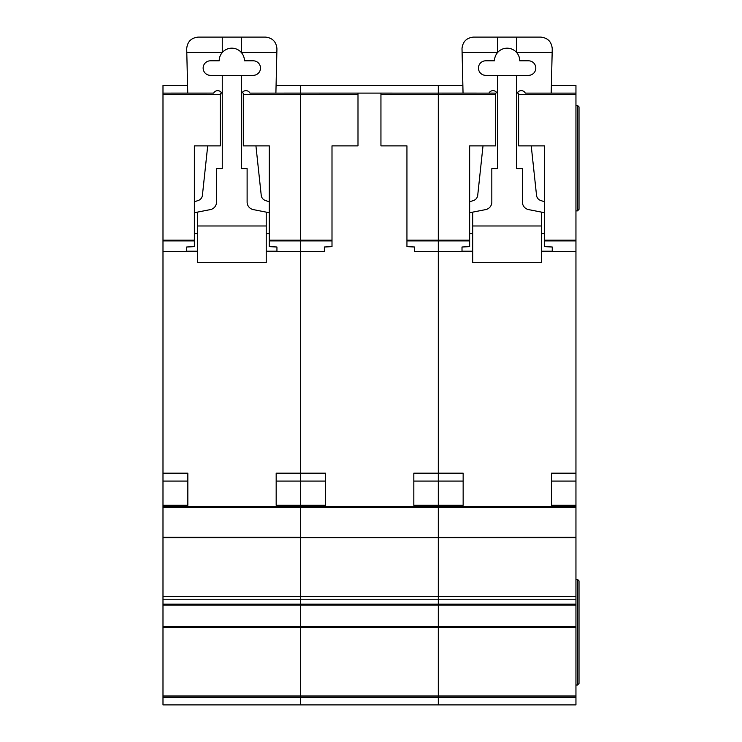 <?xml version="1.0" encoding="UTF-8"?>
<svg xmlns="http://www.w3.org/2000/svg" width="742" height="742" viewBox="0 0 742 742"><rect width="100%" height="100%" fill="white"/><g stroke="black" fill="none" stroke-linecap="round" stroke-linejoin="round"><path stroke-width="1.11" d="M162.99 85.469L187.568 85.469L162.99 85.478L162.99 93.112L187.745 93.102L186.696 48.573C187.429 41.654 191.25 37.833 198.17 37.1L265.469 37.1C272.509 37.87 276.33 41.784 276.933 48.842L275.894 93.112L300.649 93.102L300.649 240.9L300.649 240.195L331.999 240.195L331.999 246.65L324.347 247.003L324.347 251.417L300.649 251.352L300.649 506.832L162.99 506.832L162.99 704.9L300.649 704.9L300.649 696.005L300.649 697.248L162.99 697.248M253.235 60.807A7.262 7.262 0 0 1 260.498 68.069A7.262 7.262 0 0 1 253.235 75.341L210.403 75.341A7.262 7.262 0 0 1 203.141 68.069A7.262 7.262 0 0 1 210.403 60.807L219.196 60.807A12.614 12.614 0 0 1 241.382 52.571A12.614 12.614 0 0 1 244.433 60.807L253.235 60.807M207.704 145.877L202.408 195.322A6.121 6.121 0 0 1 198.281 200.47L194.348 201.796M162.99 506.832L162.99 93.112L213.668 93.102A4.554 4.554 0 0 1 222.257 95.18M194.348 212.731L210.338 209.606A7.652 7.652 0 0 0 216.525 202.102L216.525 168.638L222.257 168.638L222.257 75.341M197.409 251.223L186.696 251.223M266.23 251.223L276.942 251.223M241.382 75.341L241.382 168.638L247.114 168.638L247.114 202.102A7.652 7.652 0 0 0 253.3 209.606L269.29 212.731M241.382 95.18A4.554 4.554 0 0 1 249.98 93.112L300.649 93.112L300.649 240.195L269.29 240.195L269.29 145.877L243.293 145.877L243.293 93.112M269.29 201.796L265.358 200.47A6.121 6.121 0 0 1 261.23 195.322L255.934 145.877M197.409 212.129L197.409 225.985L266.23 225.985L266.23 212.129M241.382 37.1L241.382 52.571M222.257 37.1L222.257 52.571M186.789 52.394L222.257 52.394M266.23 225.985L266.23 262.696L197.409 262.696L197.409 225.985M197.409 233.637L194.348 233.637M269.29 233.637L266.23 233.637M241.382 52.394L276.849 52.394M276.172 505.302L276.172 481.066L300.649 481.066L300.649 505.302L276.172 505.302L276.172 473.183L300.649 473.183L300.649 251.417L276.942 251.352L300.649 251.352L300.649 240.9L300.649 251.352L324.347 251.352M516.682 52.394L552.159 52.394L552.243 48.842C551.631 41.784 547.809 37.87 540.77 37.1L473.47 37.1C466.56 37.833 462.73 41.654 462.006 48.573L463.045 93.112L438.299 93.102L495.656 93.112L495.656 145.877L469.649 145.877L469.649 240.9L406.941 240.9L406.941 246.65L414.592 247.003L414.592 251.417L438.299 251.417L438.299 93.112L300.649 93.102L438.299 93.112L438.299 85.478L300.649 85.469L300.649 93.112L300.649 85.478L276.07 85.478L438.299 85.469L438.299 507.574L300.649 507.574L300.649 537.635L575.95 537.245L575.95 506.832L300.649 506.832L300.649 537.245L162.99 537.245M575.95 537.635L300.649 537.635L300.649 599.221L300.649 596.429L438.299 596.429L438.299 599.221L438.299 596.429L575.95 596.429L575.95 537.245M162.99 605.129L575.95 605.129L575.95 604.155L438.299 604.155L438.299 599.221L438.299 605.129L438.299 604.155L300.649 604.155L300.649 599.221L300.649 605.129L300.649 604.155L162.99 604.155M575.95 605.129L575.95 626.359L438.299 626.359L438.299 627.509L438.299 605.129L438.299 626.359L300.649 626.359L300.649 605.129L300.649 627.509L300.649 626.359L162.99 626.359M575.95 627.509L300.649 627.509L300.649 696.005L438.299 696.005L438.299 697.248L438.299 696.005L575.95 696.005L575.95 626.359M331.999 240.9L269.29 240.9L269.29 246.65L276.942 247.003L276.942 251.352M269.29 240.9L269.29 240.195M162.99 473.183L187.847 473.183L187.847 505.302L187.847 481.066L162.99 481.066M162.99 505.302L187.847 505.302M220.346 93.112L220.346 145.877L194.348 145.877L194.348 246.65L186.696 247.003L186.696 251.417L162.99 251.417M300.649 697.248L300.649 704.9L438.299 704.9L438.299 697.248L300.649 697.248M162.99 627.509L300.649 627.509L300.649 696.005L162.99 696.005M162.99 537.635L300.649 537.635L300.649 596.429L162.99 596.429M325.497 505.302L325.497 481.066L300.649 481.066L300.649 473.183L325.497 473.183L325.497 505.302L300.649 505.302L300.649 506.832M438.299 507.574L438.299 537.245L438.299 507.574L575.95 507.574M438.299 537.635L438.299 596.429L438.299 537.635M438.299 627.509L438.299 696.005L438.299 627.509M413.823 505.302L413.823 473.183L463.147 473.183L463.147 505.302L413.823 505.302L413.823 481.066L438.299 481.066L438.299 506.832M380.943 93.112L380.943 145.877L406.941 145.877L406.941 240.195L469.649 240.195M406.941 240.9L406.941 240.195M357.996 93.112L357.996 145.877L331.999 145.877L331.999 240.195M528.536 60.807A7.262 7.262 0 0 1 535.798 68.069A7.262 7.262 0 0 1 528.536 75.341L485.713 75.341A7.262 7.262 0 0 1 478.442 68.069A7.262 7.262 0 0 1 485.713 60.807L494.506 60.807A12.614 12.614 0 0 1 516.682 52.571A12.614 12.614 0 0 1 519.743 60.807L528.536 60.807M483.005 145.877L477.718 195.322A6.121 6.121 0 0 1 473.582 200.47L469.649 201.796M495.656 93.112L488.969 93.102A4.554 4.554 0 0 1 497.567 95.18M469.649 212.731L485.648 209.606A7.652 7.652 0 0 0 491.825 202.102L491.825 168.638L497.567 168.638L497.567 75.341M472.71 251.223L462.006 251.223M541.539 251.223L552.243 251.223M516.682 75.341L516.682 168.638L522.414 168.638L522.414 202.102A7.652 7.652 0 0 0 528.601 209.606L544.591 212.731M516.682 95.18A4.554 4.554 0 0 1 525.29 93.112L575.95 93.112L575.95 506.832M544.591 201.796L540.658 200.47A6.121 6.121 0 0 1 536.531 195.322L531.235 145.877M552.159 52.394L551.195 93.112L575.95 93.112L575.95 85.469L551.371 85.478M472.71 212.129L472.71 225.985L541.539 225.985L541.539 212.129M516.682 37.1L516.682 52.571M497.567 37.1L497.567 52.571M462.09 52.394L497.567 52.394M541.539 225.985L541.539 262.696L472.71 262.696L472.71 225.985M472.71 233.637L469.649 233.637M544.591 233.637L541.539 233.637M575.95 697.248L438.299 697.248L438.299 704.9L575.95 704.9L575.95 696.005M469.649 240.9L469.649 246.65L462.006 247.003L462.006 251.417L438.299 251.417L438.299 481.066L463.147 481.066L463.147 505.302M575.95 604.155L575.95 596.429M575.95 579.483L577.48 579.483L579.01 581.014L578.695 580.086M575.95 685.014L577.48 685.014L579.01 683.484L579.01 581.014M575.95 105.345L577.48 105.345L579.01 106.876L579.01 209.355L577.48 210.886L579.01 209.355M575.95 210.886L577.48 210.886L577.48 105.345M575.95 505.302L551.473 505.302L551.473 481.066L575.95 481.066M551.473 505.302L551.473 473.183L575.95 473.183M575.95 251.417L552.243 251.417L552.243 247.003L544.591 246.65L544.591 240.195L575.95 240.195M518.593 93.112L518.593 145.877L544.591 145.877L544.591 240.195M438.299 85.478L462.869 85.478L438.299 85.469M551.38 85.469L575.95 85.469M577.48 579.483L577.48 685.014L579.01 683.484M300.649 507.574L162.99 507.574M357.996 94.642L243.293 94.642M162.99 599.221L575.95 599.221M162.99 251.352L186.696 251.352M162.99 240.9L194.348 240.9M162.99 240.195L194.348 240.195M162.99 94.642L220.346 94.642M414.592 251.352L462.006 251.352M495.656 94.642L380.943 94.642M552.243 251.352L575.95 251.352M575.95 240.9L544.591 240.9M575.95 94.642L518.593 94.642"/></g></svg>
